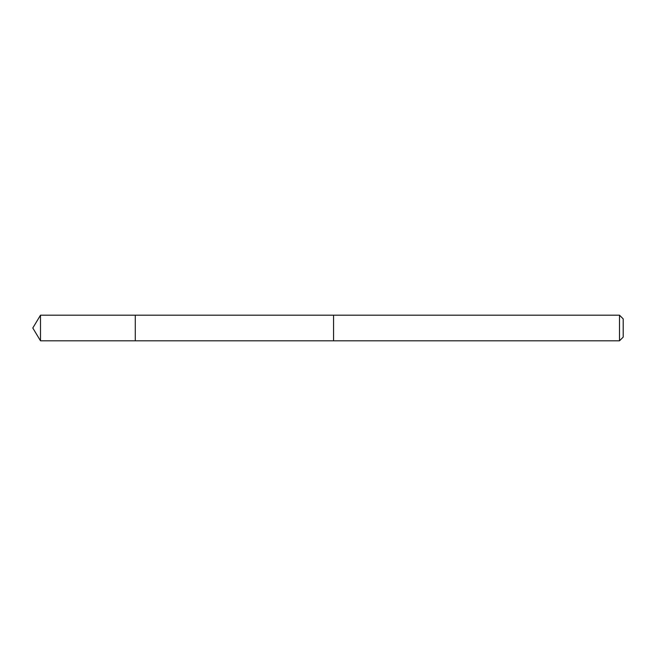 <?xml version="1.0" encoding="UTF-8"?>
<svg xmlns="http://www.w3.org/2000/svg" width="656" height="656" viewBox="0 0 656 656"><rect width="100%" height="100%" fill="white"/><g stroke="black" fill="none" stroke-linecap="round" stroke-linejoin="round"><path stroke-width="0.98" d="M135.284 340.808L135.284 315.192L40.5 315.192L40.5 340.808L135.284 340.808L135.284 315.192L333.568 315.2L333.568 340.8L40.5 340.808L32.8 328L40.5 340.808M333.568 340.103L333.568 340.808L619.502 340.808L619.502 315.192L333.568 315.192L333.568 340.103M619.502 315.192L623.2 318.89L623.2 337.11L619.502 340.808M32.8 328L40.5 315.192"/></g></svg>
